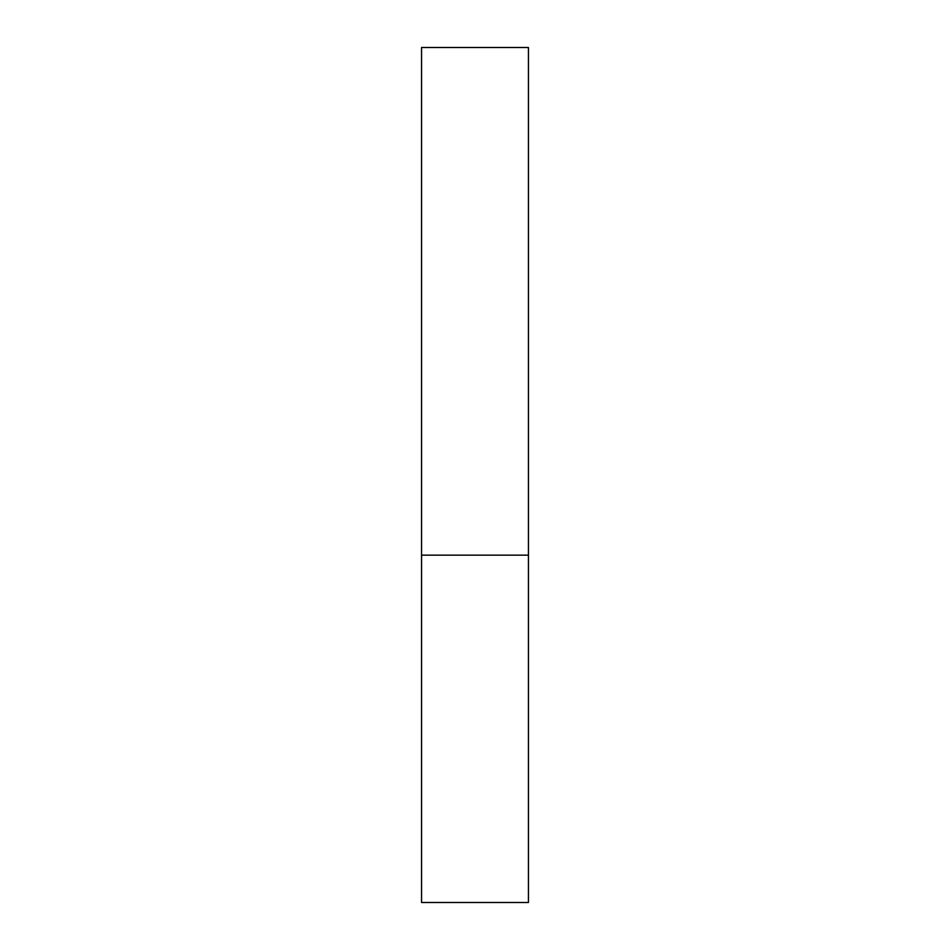 <?xml version="1.0" encoding="UTF-8"?>
<svg xmlns="http://www.w3.org/2000/svg" width="950" height="950" viewBox="0 0 950 950"><rect width="100%" height="100%" fill="white"/><g stroke="black" fill="none" stroke-linecap="round" stroke-linejoin="round"><path stroke-width="0.71" stroke-dasharray="4.75 3.56" d="M475 555.156L528.438 555.156L475 555.156M421.562 902.5L528.438 902.5M528.438 47.5L421.562 47.5"/><path stroke-width="1.43" d="M528.438 555.156L421.562 555.156L528.438 555.156L528.438 47.5L421.562 47.5L421.562 902.5L528.438 902.5L528.438 555.156"/></g></svg>
